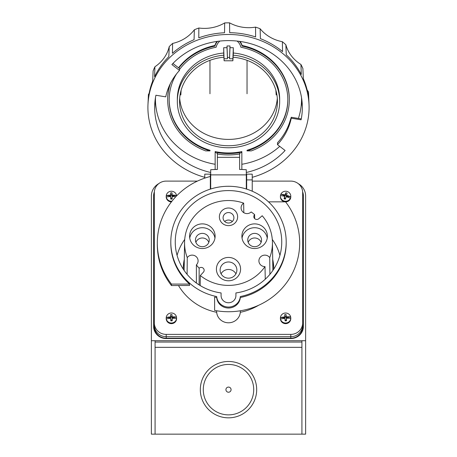 <?xml version="1.0" encoding="UTF-8"?>
<svg xmlns="http://www.w3.org/2000/svg" width="457" height="457" viewBox="0 0 457 457"><rect width="100%" height="100%" fill="white"/><g stroke="black" fill="none" stroke-linecap="round" stroke-linejoin="round"><path stroke-width="0.69" d="M155.083 434.15L155.083 340.711L151.376 340.711L151.376 434.15L305.624 434.15L305.624 196.019A14.83 14.327 180 0 0 298.181 183.6M301.917 347.337L155.083 347.337M256.68 389.655A28.18 28.18 0 0 0 228.5 361.476A28.18 28.18 0 0 0 200.32 389.655A28.18 28.18 0 0 0 228.5 417.835A28.18 28.18 0 0 0 256.68 389.655M151.376 340.711L151.376 196.019A14.83 14.327 180 0 1 158.819 183.6M305.624 340.711L301.917 340.711L301.917 434.15M155.083 340.711L301.917 340.711M302.631 191.843A12.607 12.179 0 0 1 303.397 196.019L303.397 326.384A12.607 12.179 0 0 1 290.789 338.563L166.211 338.563A12.607 12.179 0 0 1 153.603 326.384L153.603 196.019A12.607 12.179 0 0 1 154.369 191.843M153.603 196.401A12.607 12.179 180 0 1 154.346 192.277M302.654 192.277A12.607 12.179 180 0 1 303.397 196.401M155.083 342.053L301.917 342.053M253.715 389.655A25.215 25.215 0 0 1 228.5 414.87A25.215 25.215 0 0 1 203.285 389.655A25.215 25.215 0 0 1 228.5 364.44A25.215 25.215 0 0 1 253.715 389.655M231.071 389.655A2.571 2.571 0 0 0 228.5 387.085A2.571 2.571 0 0 0 225.929 389.655A2.571 2.571 0 0 0 228.5 392.226A2.571 2.571 0 0 0 231.071 389.655M272.286 239.422A53.246 51.43 180 0 1 279.924 255.349M177.076 255.349A53.246 51.43 180 0 1 184.714 239.422M228.5 190.58A53.246 51.43 0 0 0 175.254 242.01A53.246 51.43 0 0 0 221.085 292.937L221.085 295.588A7.415 7.163 0 0 0 228.5 302.751A7.415 7.163 0 0 0 235.915 295.588L235.915 292.937A53.246 51.43 0 0 0 281.746 242.01A53.246 51.43 0 0 0 228.5 190.58M216.675 296.553A57.696 55.725 180 0 1 170.804 242.01A57.696 55.725 180 0 1 228.5 186.279A57.696 55.725 180 0 1 286.196 242.01A57.696 55.725 180 0 1 240.325 296.553A11.865 11.459 180 0 1 228.5 307.053A11.865 11.459 180 0 1 216.675 296.553L216.675 297.513A11.865 11.459 0 0 0 228.5 308.012A11.865 11.459 0 0 0 240.325 297.513L240.325 296.553M240.325 310.777L240.325 312.291A57.696 55.725 0 0 0 258.639 305.27M178.487 285.528A57.696 55.725 -0 0 0 216.675 312.291A11.865 11.459 0 0 0 228.5 322.791A11.865 11.459 0 0 0 240.325 312.291M216.675 310.777L216.675 312.291M268.499 201.851L285.562 201.851A71.189 68.767 180 0 1 299.689 242.97A71.189 68.767 180 0 1 214.624 310.417L214.624 297.061A57.696 55.725 0 0 0 216.675 297.513M240.325 297.513A57.696 55.725 0 0 0 286.196 242.97L286.196 242.01M170.804 242.01L170.804 242.97A57.696 55.725 0 0 0 189.558 284.088L189.558 285.465L171.438 285.562C162.149 273.429 157.437 259.827 157.311 244.758L157.311 242.97A71.189 68.767 180 0 1 210.334 176.482L210.334 174.146L204.77 174.146L204.77 178.139M302.66 322.933L302.66 325.235A11.865 11.459 180 0 1 290.789 336.695L166.211 336.695A11.865 11.459 180 0 1 154.34 325.235A11.865 11.459 0 0 0 166.211 336.695L290.789 336.695L290.789 334.393A11.865 11.459 180 0 0 302.66 322.933L302.66 192.563A11.865 11.459 180 0 0 290.789 181.103L252.23 181.103M290.789 334.393L166.211 334.393A11.865 11.459 180 0 1 154.34 322.933L154.34 192.563A11.865 11.459 180 0 1 166.211 181.103L197.418 181.103M290.789 338.231L290.789 336.695A11.865 11.459 0 0 0 302.66 325.235L302.66 326.772A11.865 11.459 0 0 1 290.789 338.231L166.211 338.231A11.865 11.459 0 0 1 154.34 326.772L154.34 322.933M272.715 260.61A45.237 43.695 180 0 1 273.732 269.144A45.237 43.695 0 0 0 273.737 268.687A45.237 43.695 0 0 0 272.698 259.37M184.302 259.37A45.237 43.695 0 0 0 183.263 268.687A45.237 43.695 0 0 0 183.268 269.139A45.237 43.695 180 0 1 184.285 260.61M194.871 281.883A5.564 5.37 180 0 1 196.247 282.929M252.23 191.215L252.23 174.146L246.666 174.146L246.666 189.118M210.334 189.118L210.334 176.482M157.311 242.97A71.189 68.767 180 0 0 171.438 284.088L171.438 285.562M171.438 284.088L189.558 284.088M302.66 194.871L302.66 325.235M154.34 325.235L154.34 194.871M233.23 55.011L233.23 55.206A51.167 46.374 0 0 1 279.667 101.385A51.167 46.374 0 0 1 228.5 147.76A51.167 46.374 0 0 1 177.333 101.385A51.167 46.374 0 0 1 223.77 55.206L224.119 60.781L232.881 60.781L233.23 55.011M223.907 57.222A48.945 44.358 180 0 0 179.555 101.385A48.945 44.358 180 0 0 228.5 145.743A48.945 44.358 180 0 0 277.445 101.385A48.945 44.358 180 0 0 233.093 57.222M224.119 60.781L223.679 47.711L223.77 55.206M223.679 53.023A51.167 46.374 180 0 0 177.333 99.192L177.333 101.385M279.667 101.385L279.667 99.192A51.167 46.374 180 0 0 233.321 53.023L233.23 55.206M233.321 47.711L229.985 47.711L229.545 58.764L232.881 58.764L233.321 47.711L233.321 53.023M232.881 58.764L232.881 60.781M215.15 164.274A73.046 66.202 0 0 1 155.454 99.192A73.046 66.202 0 0 1 155.477 97.621M301.523 97.621A73.046 66.202 0 0 1 301.546 99.192A73.046 66.202 0 0 1 301.049 106.887A73.046 66.202 0 0 1 298.392 118.432M279.741 146.366A73.046 66.202 0 0 1 241.85 164.274M239.622 153.421L239.622 169.49L241.85 169.49L241.85 151.581A59.324 53.766 0 0 1 215.15 151.581L215.15 169.49L217.378 169.49L217.378 152.632A59.324 53.766 180 0 0 239.622 152.632L239.622 153.421L241.684 152.238A59.324 53.766 180 0 0 241.85 152.204L241.85 161.361M217.378 153.421L215.316 152.238A59.324 53.766 180 0 1 215.15 152.204L215.15 161.361M229.985 47.711L229.985 45.968L227.015 45.968L227.015 47.711L223.679 47.711M287.824 99.506A59.324 53.766 0 0 1 247.026 150.267L247.026 150.896A59.324 53.766 180 0 0 287.824 99.815A59.324 53.766 180 0 0 240.873 47.231A12.607 11.425 180 0 0 237.109 41.061M239.422 41.341A14.087 12.767 0 0 1 242.107 46.106A60.81 55.114 0 0 1 289.31 99.815L289.31 99.192A60.81 55.114 180 0 0 242.107 45.477A14.087 12.767 180 0 0 240.016 41.427M216.984 41.427A14.087 12.767 180 0 0 214.893 45.477A60.81 55.114 180 0 0 178.533 67.785M169.833 84.688A60.81 55.114 180 0 0 167.69 99.192L167.69 99.815A60.81 55.114 0 0 1 170.427 83.482M176.465 73.988A59.324 53.766 180 0 0 169.176 99.815A59.324 53.766 180 0 0 209.974 150.896L209.974 150.267A59.324 53.766 0 0 1 169.176 99.506M215.15 169.49L210.7 169.718L215.15 169.461M241.85 169.49L246.3 169.718L241.85 169.461M246.3 188.998L246.3 169.718M210.7 169.718L210.7 188.998M239.622 157.328L217.378 157.328M239.622 153.998A60.81 55.114 0 0 1 217.378 153.998M229.985 45.968L229.545 57.422L227.455 57.422L227.015 45.968M229.545 58.764L229.545 57.422M224.119 58.764L227.455 58.764L227.455 57.422M227.455 58.764L227.015 47.711M247.026 150.896L251.333 150.896A60.81 55.114 0 0 0 289.31 99.815M219.891 41.061A12.607 11.425 180 0 0 216.127 47.231A59.324 53.766 180 0 0 179.51 69.493M167.69 99.815A60.81 55.114 0 0 0 205.667 150.896L209.974 150.896M178.836 68.013A60.81 55.114 0 0 1 214.893 46.106A14.087 12.767 0 0 1 217.578 41.341M214.893 46.106L214.893 45.477M242.107 46.106L242.107 45.477M277.319 98.215A48.945 44.358 0 0 1 228.5 139.408A48.945 44.358 0 0 1 179.681 98.215M247.037 93.765L247.043 60.33M276.171 94.97L275.885 90.292M181.109 90.297L180.829 94.97M209.963 60.33L209.963 93.765M156.454 110.108A73.417 66.539 0 0 1 155.14 99.923M246.3 172.472A73.84 66.922 180 0 0 270.578 162.515A73.84 66.922 180 0 0 285.111 150.49L277.49 144.641A63.849 57.868 180 0 0 291.252 118.197L301.083 119.808A73.84 66.922 180 0 0 302.288 105.024A73.84 66.922 180 0 0 261.513 47.671A73.84 66.922 180 0 0 186.422 52.538A73.84 66.922 180 0 0 171.889 64.563L179.51 70.412A63.849 57.868 180 0 0 165.748 96.855L155.917 95.245A73.84 66.922 180 0 0 154.712 105.024A73.84 66.922 180 0 0 210.7 172.472M301.86 99.923A73.417 66.539 0 0 1 301.283 106.035L301.152 106.035M301.083 119.808L301.043 118.866L291.252 117.26L289.19 123.624A63.849 57.868 0 0 1 277.49 142.761L277.49 144.641M309.035 104.79L308.532 92.714A80.089 72.583 180 0 0 308.498 91.96L308.915 102.054A80.512 72.966 180 0 0 303.328 78.718L302.894 68.544A80.089 72.583 180 0 0 300.946 64.477A37.08 33.607 0 0 1 291.406 55.891A37.08 33.607 0 0 1 285.876 44.786A80.089 72.583 180 0 0 282.357 41.707A37.08 33.607 0 0 1 260.13 28.745A80.089 72.583 180 0 0 255.577 27.117A37.08 33.607 0 0 1 229.563 22.85A80.089 72.583 180 0 0 224.673 22.924A37.08 33.607 0 0 1 198.835 28.008A80.089 72.583 180 0 0 194.351 29.774A37.08 33.607 0 0 1 172.626 43.426A80.089 72.583 180 0 0 169.227 46.614A37.08 33.607 0 0 1 154.917 66.768A80.089 72.583 180 0 0 153.124 70.892L152.689 81.078A80.512 72.966 180 0 0 148.045 102.916L147.965 104.79A80.586 73.04 0 0 1 182.577 47.505A80.586 73.04 0 0 1 264.529 42.193A80.586 73.04 0 0 1 309.035 104.79A80.586 73.04 0 0 1 274.423 167.548A80.586 73.04 0 0 1 252.23 177.327M149.142 93.325A37.08 33.607 0 0 1 148.416 94.468L148.137 101.22M308.498 91.96A37.08 33.607 0 0 1 307.104 89.863M194.351 29.774L194.065 39.69A80.512 72.966 180 0 0 182.617 45.683A80.512 72.966 180 0 0 172.415 53.298L172.626 43.426M300.946 64.477L301.277 74.44A80.512 72.966 180 0 0 286.259 54.811L285.876 44.786M260.13 28.745L260.399 38.651A80.512 72.966 180 0 1 282.557 51.572L282.357 41.707M229.563 22.85L229.682 32.687A80.512 72.966 180 0 1 255.612 36.937L255.577 27.117M224.673 22.924L224.536 32.767A80.512 72.966 180 0 0 198.784 37.828L198.835 28.008M246.666 178.687A80.586 73.04 0 0 1 246.3 178.761M210.7 178.761A80.586 73.04 0 0 1 210.334 178.687M204.77 177.327A80.586 73.04 0 0 1 147.965 104.79M169.227 46.614L168.839 56.651A80.512 72.966 180 0 0 154.58 76.736L154.917 66.768M179.51 70.412L179.51 68.533L172.917 63.472M291.252 117.26L291.252 118.197M183.668 264.003A47.459 45.843 180 0 1 184.257 262.461M272.743 262.461A47.459 45.843 180 0 1 273.332 264.003M269.91 274.337L269.739 257.622A5.935 5.73 -0 0 0 258.908 260.856A5.935 5.73 0 0 0 265.009 266.585L265.26 279.221M265.009 266.585A43.941 42.438 180 0 1 200.315 275.525L200.212 285.579M243.827 212.699L243.667 203.137A5.935 5.73 -0 0 0 245.483 213.402A5.935 5.73 0 0 0 251.173 211.957A39.302 37.965 180 0 1 254.635 214.613A2.965 2.868 -0 0 0 256.006 219.366A2.965 2.868 0 0 0 258.753 218.732L262.204 215.744A43.941 42.438 180 0 1 272.435 242.336A43.941 42.438 180 0 1 270.938 253.955A43.941 42.438 180 0 1 269.739 257.622M200.315 275.525L203.405 272.189A2.965 2.868 -0 0 0 201.965 267.511A2.965 2.868 0 0 0 199.143 268.213A39.302 37.965 180 0 1 196.396 264.866A5.935 5.73 -0 0 0 193.694 255.32A5.935 5.73 0 0 0 187.261 257.622L187.09 274.337M187.261 257.622A43.941 42.438 180 0 1 184.565 242.336A43.941 42.438 180 0 1 186.062 231.985A43.941 42.438 180 0 1 243.667 203.137M257.948 224.296A12.762 12.328 0 0 0 241.884 236.2A12.762 12.328 0 0 0 251.344 248.111A12.762 12.328 -0 0 0 267.408 236.2A12.762 12.328 -0 0 0 257.948 224.296M225.37 280.392A12.088 11.676 -0 0 0 240.588 269.116A12.088 11.676 0 0 0 231.63 257.834A12.088 11.676 0 0 0 216.412 269.116A12.088 11.676 0 0 0 225.37 280.392M226.141 225.335A9.123 8.809 0 0 0 237.623 216.824A9.123 8.809 0 0 0 230.859 208.312A9.123 8.809 -0 0 0 219.377 216.824A9.123 8.809 0 0 0 226.141 225.335M205.656 224.296A12.762 12.328 0 0 0 189.592 236.2A12.762 12.328 0 0 0 199.052 248.111A12.762 12.328 -0 0 0 215.116 236.2A12.762 12.328 -0 0 0 205.656 224.296M196.396 264.866L196.396 283.037M199.143 268.213L199.143 284.917M254.635 214.613L254.635 218.583M242.039 238.12A12.762 12.328 180 0 1 257.948 228.134A12.762 12.328 180 0 1 267.254 238.12M256.428 233.607A6.895 6.661 0 0 0 247.751 240.039A6.895 6.661 0 0 0 252.858 246.477A6.895 6.661 -0 0 0 261.541 240.039A6.895 6.661 -0 0 0 256.428 233.607M248.174 242.347A6.895 6.661 180 0 1 261.118 242.347M226.329 277.89A8.38 8.095 0 0 0 236.88 270.076A8.38 8.095 0 0 0 230.671 262.255A8.38 8.095 0 0 0 220.12 270.076A8.38 8.095 0 0 0 226.329 277.89M221.068 273.817A8.38 8.095 180 0 1 230.671 269.739A8.38 8.095 180 0 1 235.932 273.817M227.1 222.833A5.415 5.227 -0 0 0 233.915 217.783A5.415 5.227 0 0 0 229.9 212.733A5.415 5.227 0 0 0 223.085 217.783A5.415 5.227 0 0 0 227.1 222.833M224.718 221.525A5.415 5.227 180 0 1 232.282 221.525M189.746 238.12A12.762 12.328 180 0 1 205.656 228.134A12.762 12.328 180 0 1 214.961 238.12M204.142 233.607A6.895 6.661 0 0 0 195.459 240.039A6.895 6.661 0 0 0 200.572 246.477A6.895 6.661 -0 0 0 209.249 240.039A6.895 6.661 -0 0 0 204.142 233.607M195.882 242.347A6.895 6.661 180 0 1 208.826 242.347M171.929 201.229A5.193 5.016 180 0 1 166.274 197.036L166.274 197.127A5.193 5.016 180 0 1 166.211 196.327L166.211 196.864A5.193 5.016 -0 0 0 171.421 201.874M166.211 196.327A5.193 5.016 180 0 1 166.251 195.693L169.056 195.647A2.445 2.365 -0 0 0 168.976 196.641M166.251 195.607A5.193 5.016 180 0 1 176.522 195.442A8.569 2.216 179 0 0 172.123 195.076A8.603 0.617 -89.9 0 0 172.043 192.86A3.268 3.153 -0 0 0 170.65 192.883A8.603 0.543 88 0 0 170.65 195.099A8.569 2.216 179 0 0 166.251 195.607L166.251 195.693M172.123 195.076L171.895 195.927L176.522 195.442M171.895 195.927L172.043 192.86M173.083 195.853A1.857 1.788 180 0 1 173.254 196.533M172.146 196.51L171.952 198.304A1.857 1.788 180 0 1 170.907 198.321L170.758 199.046A3.268 3.153 -0 0 0 172.146 199.024A8.603 0.617 -89.9 0 0 172.146 196.51A8.569 2.216 -1 0 1 175.785 196.75M170.65 192.883L170.844 194.882A1.857 1.788 180 0 1 171.895 194.871M166.274 197.036A8.569 2.216 -1 0 1 170.672 196.533L170.907 198.321M169.547 196.596A1.857 1.788 180 0 1 169.69 195.904L170.878 195.944L170.844 194.882M170.672 196.533A8.603 0.543 88 0 0 170.758 199.046M172.146 199.024L171.952 198.304M173.831 196.561A2.445 2.365 -0 0 0 173.717 195.573M176.522 195.527A5.193 5.016 180 0 1 176.573 195.927M170.65 195.099L170.878 195.944M169.056 195.647L169.69 195.904M166.297 318.923L166.297 319.009A5.193 5.016 180 0 1 166.211 318.095L166.211 318.632A5.193 5.016 0 0 0 171.603 323.642A5.193 5.016 0 0 0 176.591 318.632L176.591 318.095A5.193 5.016 180 0 1 176.562 318.615L176.562 318.529A5.193 5.016 180 0 1 166.297 318.923A8.569 2.216 -2.3 0 1 170.69 318.318A8.603 0.491 86.8 0 0 170.827 320.831A3.268 3.153 0 0 0 172.22 320.78A8.603 0.668 -91.1 0 0 172.163 318.261A8.569 2.216 -2.3 0 1 176.562 318.529M166.211 318.095A5.193 5.016 180 0 1 166.234 317.575L169.039 317.472A2.445 2.365 0 0 0 168.981 318.466M166.234 317.489A5.193 5.016 180 0 1 176.505 317.101A8.569 2.216 177.7 0 0 172.106 316.832A8.603 0.668 -91.1 0 0 171.969 314.622A3.268 3.153 0 0 0 170.575 314.673A8.603 0.491 86.8 0 0 170.632 316.89A8.569 2.216 177.7 0 0 166.234 317.489L166.234 317.575M172.106 316.832L171.878 317.689L176.505 317.101M171.878 317.689L171.969 314.622M173.066 317.586A1.857 1.788 180 0 1 173.249 318.266M172.163 318.261L171.992 320.06A1.857 1.788 180 0 1 170.947 320.1L170.827 320.831M170.575 314.673L170.804 316.667A1.857 1.788 180 0 1 171.855 316.627M170.69 318.318L170.947 320.1M169.547 318.409A1.857 1.788 180 0 1 169.673 317.712L170.861 317.729L170.804 316.667M172.22 320.78L171.992 320.06M173.837 318.283A2.445 2.365 0 0 0 173.7 317.289M176.505 317.187A5.193 5.016 180 0 1 176.591 318.095M170.632 316.89L170.861 317.729M169.039 317.472L169.673 317.712M280.524 319.06L280.524 319.146A5.193 5.016 180 0 1 280.409 318.095L280.409 318.632A5.193 5.016 -0 0 0 285.956 323.636A5.193 5.016 -0 0 0 290.789 318.632L290.789 318.095A5.193 5.016 180 0 1 290.778 318.472L290.778 318.386A5.193 5.016 180 0 1 280.524 319.06A8.569 2.211 -4 0 1 284.917 318.34A8.603 0.428 85.2 0 0 285.122 320.848A3.268 3.153 -0 0 0 286.51 320.757A8.603 0.731 -92.7 0 0 286.385 318.243A8.569 2.211 -4 0 1 290.778 318.386M280.409 318.095A5.193 5.016 180 0 1 280.427 317.718L283.226 317.535A2.445 2.365 -0 0 0 283.197 318.535M280.427 317.632A5.193 5.016 180 0 1 290.675 316.958A8.569 2.211 176 0 0 286.288 316.81A8.603 0.731 -92.7 0 0 286.076 314.605A3.268 3.153 -0 0 0 284.688 314.696A8.603 0.428 85.2 0 0 284.814 316.907A8.569 2.211 176 0 0 280.427 317.632L280.427 317.718M286.288 316.81L286.059 317.678L290.675 316.958M286.059 317.678L286.076 314.605M287.247 317.541A1.857 1.788 180 0 1 287.447 318.215M286.385 318.243L286.242 320.043A1.857 1.788 180 0 1 285.197 320.111L285.122 320.848M284.688 314.696L284.957 316.684A1.857 1.788 180 0 1 286.002 316.615M284.917 318.34L285.197 320.111M283.751 318.46A1.857 1.788 180 0 1 283.854 317.764L285.042 317.741L284.957 316.684M286.51 320.757L286.242 320.043M288.047 318.215A2.445 2.365 -0 0 0 287.876 317.227M290.675 317.044A5.193 5.016 180 0 1 290.789 318.095M284.814 316.907L285.042 317.741M283.226 317.535L283.854 317.764M285.636 198.384A1.857 1.788 180 0 1 284.625 198.115L284.694 196.31A8.603 1.165 103.8 0 0 284.088 198.749A3.268 3.153 0 0 0 285.431 199.103L286.116 196.681A8.569 2.142 15.8 0 1 290.361 198.241A5.193 5.016 180 0 1 280.409 196.242L280.409 196.864A5.193 5.016 0 0 0 285.082 201.851M285.579 201.874A5.193 5.016 0 0 0 290.789 196.864L290.789 196.242A5.193 5.016 180 0 1 290.755 196.858A8.569 2.142 -164.2 0 0 286.505 195.299L287.116 193.157A3.268 3.153 0 0 0 285.768 192.803A8.603 1.165 103.8 0 0 285.088 194.928A8.569 2.142 -164.2 0 0 280.838 194.242L283.546 195.042A2.445 2.365 0 0 0 283.18 195.979M280.409 196.242A5.193 5.016 180 0 1 280.838 194.328M280.838 194.242A5.193 5.016 180 0 1 290.789 196.242M286.505 195.299L286.288 196.093L290.755 196.858M287.436 196.333A1.857 1.788 180 0 1 287.384 197.076M285.768 192.803L285.562 194.802A1.857 1.788 180 0 1 286.573 195.07M283.814 196.11A1.857 1.788 180 0 1 284.157 195.47L285.305 195.83L285.562 194.802M284.625 198.115L284.088 198.749M280.449 195.619A8.569 2.142 15.8 0 1 284.694 196.31M290.361 198.241L290.361 198.327A5.193 5.016 180 0 0 290.755 196.944M287.859 197.235A2.445 2.365 0 0 0 288.047 196.23M285.088 194.928L285.305 195.83M283.546 195.042L284.157 195.47M166.211 334.393L166.211 338.231M252.23 179.915L246.666 179.915M210.7 174.877L246.3 174.877M301.546 99.192L301.546 97.747M155.454 99.192L155.454 97.747M246.666 178.967L246.3 178.967M210.7 178.967L210.334 178.967M246.666 184.902L246.3 184.902M210.7 184.902L210.334 184.902M184.565 242.336L184.131 270.447M272.435 242.336L272.869 270.447"/></g></svg>
